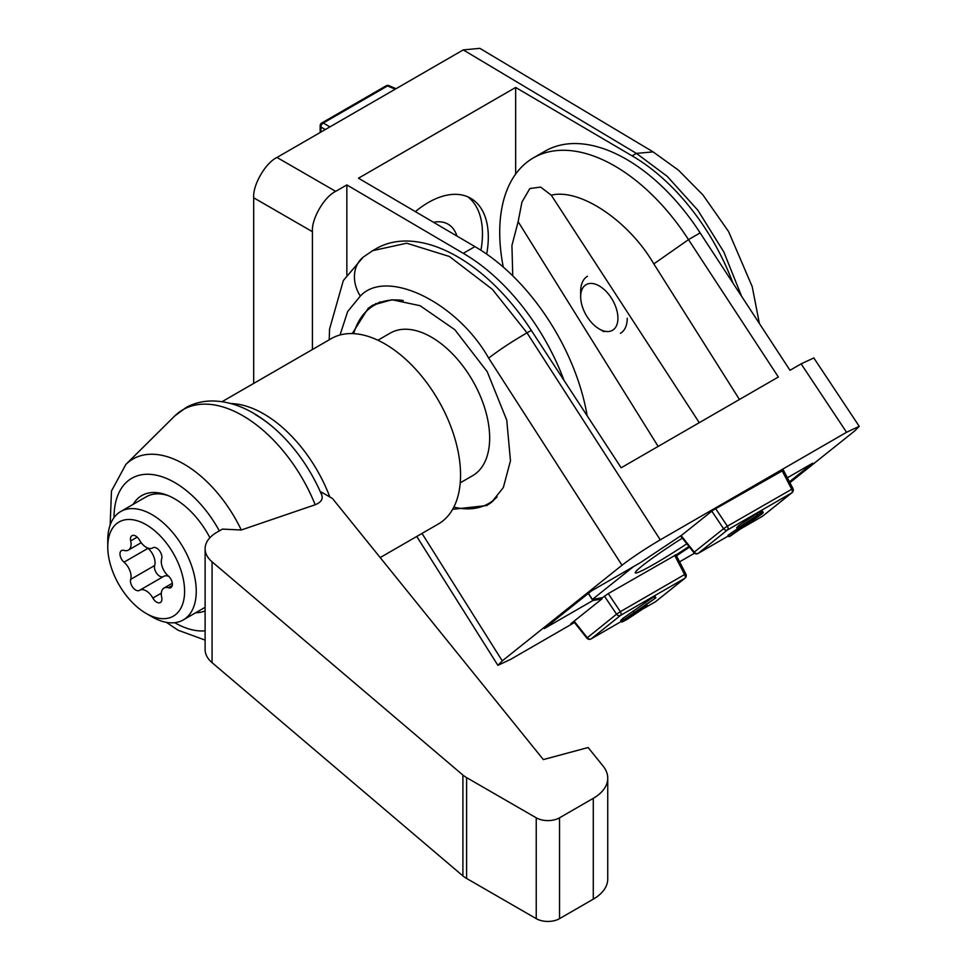 <?xml version="1.0" encoding="UTF-8"?>
<svg xmlns="http://www.w3.org/2000/svg" width="967" height="967" viewBox="0 0 967 967"><rect width="100%" height="100%" fill="white"/><g stroke="black" fill="none" stroke-linecap="round" stroke-linejoin="round"><path stroke-width="1.45" d="M503.275 267.085A162.504 93.823 60 0 1 526.604 162.516A162.504 93.823 60 0 1 533.385 157.887A162.504 93.823 60 0 1 688.504 239.623L778.35 377.021L621.165 467.774L531.306 330.376A162.504 93.823 -120 0 0 376.199 248.64L372.694 250.658L406.708 243.213L449.437 256.497L492.312 289.29L527.015 332.853L531.306 330.376M699.274 422.676L551.275 195.189L540.65 187.102L529.843 188.529L521.938 202.067L518.143 221.661L511.93 245.497L512.752 275.849M371.642 251.287L372.694 250.658M422.011 533.433L502.26 660.884L622.011 565.236L488.673 358.128C499.141 350.006 511.918 341.581 527.015 332.853L660.256 539.84L846.56 432.273L801.123 363.87L789.991 370.301L700.144 232.902A162.504 93.823 -120 0 0 545.025 151.166L533.385 157.887M376.078 303.445A115.266 66.554 -120 0 0 374.253 304.823A115.266 66.554 -120 0 0 372.368 306.43M352.218 333.591L368.137 308.352L372.936 305.076L392.034 299.746L420.125 305.717L454.828 329.711L487.223 371.703L506.756 420.149L510.467 460.775L503.348 487.549L491.587 502.26L486.788 505.536L452.653 509.307M518.143 221.661L658.152 446.416M739.441 399.48L653.825 263.894C628.683 220.718 579.91 188.033 551.275 195.189M846.56 432.273L859.24 426.35L854.876 430.786L789.894 482.69M694.475 553.221L679.583 561.827M574.446 622.53L510.576 659.397L497.884 665.332L416.753 536.455M502.26 660.884L497.884 665.332M660.256 539.84C645.267 548.7 632.515 557.173 622.011 565.236M783.439 470.192L712.993 510.225L681.82 535.114L640.021 562.867L591.526 590.873L544.373 628.538L592.868 600.531L601.957 598.911L570.784 623.812L573.999 621.962M789.423 481.784L812.751 463.145L787.368 477.795M676.477 555.783L689.507 547.141M801.123 363.87L813.815 357.947L859.24 426.35M486.739 504.532A115.266 66.554 -120 0 0 490.426 503.154M588.287 593.46L592.868 600.531M601.281 597.86L601.957 598.911M403.263 300.519A114.444 66.07 -120 0 0 374.229 305.282A114.444 66.07 -120 0 0 353.68 333.651M374.229 305.282L380.043 301.922A114.444 66.07 60 0 1 380.212 301.825M453.825 507.107A114.444 66.07 -120 0 0 488.673 503.505A114.444 66.07 -120 0 0 497.098 496.929M580.671 296.724A26.351 15.206 60 0 1 599.298 285.966A26.351 15.206 60 0 1 617.925 318.24A26.351 15.206 60 0 1 599.298 328.998A26.351 15.206 60 0 1 580.671 296.724L580.671 291.345A32.938 19.014 60 0 1 587.489 276.272M627.245 318.24A32.938 19.014 60 0 1 620.427 333.313M163.205 576.658A7.41 4.279 60 0 1 159.688 576.199A7.41 4.279 60 0 1 154.672 565.514A12.97 7.482 -120 0 0 155.046 562.697A12.97 7.482 -120 0 0 147.999 548.325L124.018 562.178A12.97 7.482 60 0 1 131.065 576.55A12.97 7.482 60 0 1 130.678 579.366A7.41 4.279 60 0 0 135.706 590.051A7.41 4.279 60 0 0 139.405 590.414A7.41 4.279 60 0 0 139.514 590.353A12.97 7.482 60 0 1 139.695 590.233A12.97 7.482 60 0 1 146.186 590.873A12.97 7.482 60 0 1 152.846 598.053A7.41 4.279 -120 0 0 156.654 602.151A7.41 4.279 -120 0 0 160.365 602.514A7.41 4.279 -120 0 0 161.682 597.255A12.97 7.482 60 0 1 163.979 588.069A12.97 7.482 60 0 1 168.343 587.767A7.41 4.279 -120 0 0 170.845 587.61A7.41 4.279 -120 0 0 172.38 584.213A7.41 4.279 -120 0 0 168.343 575.994A12.97 7.482 60 0 1 161.296 561.622A12.97 7.482 60 0 1 161.682 558.805A7.41 4.279 -120 0 0 156.654 548.132A7.41 4.279 -120 0 0 152.955 547.757A7.41 4.279 -120 0 0 152.846 547.83A12.97 7.482 60 0 1 152.665 547.938A12.97 7.482 60 0 1 146.186 547.298A12.97 7.482 60 0 1 139.514 540.13A7.41 4.279 -120 0 0 135.706 536.032A7.41 4.279 -120 0 0 131.995 535.658A7.41 4.279 -120 0 0 130.678 540.916A12.97 7.482 60 0 1 128.381 550.102A12.97 7.482 60 0 1 124.018 550.404A7.41 4.279 -120 0 0 121.516 550.574A7.41 4.279 -120 0 0 119.981 553.958A7.41 4.279 -120 0 0 124.018 562.178M110.153 524.984L111.471 491.006L125.867 464.438A101.946 58.854 60 0 1 183.923 464.063A101.946 58.854 60 0 1 241.279 529.989L315.182 504.762C320.996 502.369 323.183 499.141 321.757 495.068L321.346 492.07L332.479 498.501L543.345 759.578L588.117 747.527L603.118 766.106A49.402 28.527 0 0 1 607.747 778.157L607.747 878.991A49.402 28.527 180 0 1 593.279 899.165L559.53 918.65A16.463 9.513 0 0 1 536.238 918.65L466.602 878.447A32.938 19.014 0 0 1 462.903 875.909L462.903 775.063A32.938 19.014 180 0 0 466.602 777.601L536.238 817.816A16.463 9.513 180 0 0 559.53 817.816L593.279 798.331A49.402 28.527 0 0 0 607.747 778.157M205.113 630.822A85.833 49.559 60 0 1 174.713 622.7A85.833 49.559 60 0 1 174.676 622.688M114.009 517.599A85.833 49.559 60 0 1 174.713 482.533A85.833 49.559 60 0 1 219.34 530.883M241.279 529.989L222.422 529.106L216.934 532.273A40.348 23.293 0 0 0 205.113 548.748A40.348 23.293 0 0 0 212.075 561.827L462.903 775.063M380.188 557.572L438.389 523.969A107.035 61.791 -120 0 0 454.792 438.208A107.035 61.791 -120 0 0 384.878 343.889A107.035 61.791 -120 0 0 331.355 338.583L222.047 401.692M133.132 504.363A65.865 38.027 60 0 1 141.774 495.575A65.865 38.027 60 0 1 174.713 498.839A65.865 38.027 60 0 1 209.912 537.725M460.232 482.835L472.609 475.691A82.328 47.54 -120 0 0 485.229 409.718A82.328 47.54 -120 0 0 431.451 337.169A82.328 47.54 -120 0 0 390.281 333.083L377.904 340.239M107.76 546.899L107.76 540.178A62.577 36.13 60 0 1 120.718 511.531A62.577 36.13 60 0 1 152 514.637A62.577 36.13 60 0 1 192.88 569.781A62.577 36.13 60 0 1 183.283 619.92A62.577 36.13 60 0 1 152 616.813L146.186 613.453A54.345 31.367 60 0 1 146.174 613.453A54.345 31.367 60 0 1 107.76 546.899A54.345 31.367 60 0 1 146.186 524.718A54.345 31.367 60 0 1 184.6 591.272A54.345 31.367 60 0 1 146.186 613.453L152 616.813M168.705 576.32A12.97 7.482 -120 0 0 163.677 576.392A12.97 7.482 -120 0 0 163.496 576.501L139.889 590.136M120.718 511.531L146.271 496.784A62.577 36.13 60 0 1 168.476 495.72M205.113 610.914A65.865 38.027 60 0 1 195.709 612.74M462.903 875.909L212.075 662.661A40.348 23.293 180 0 1 205.113 649.582L205.113 548.748M741.629 296.337L723.848 252.012L697.848 210.226L667.254 176.381L636.395 153.378L632.104 155.856A162.504 93.823 60 0 1 732.877 282.956M653.124 151.892L636.395 153.378L463.266 49.897L276.973 157.452L335.694 191.357L346.839 184.927L463.266 253.33A162.504 93.823 60 0 1 564.039 380.43M486.679 254.091A84.806 48.966 120 0 0 470.736 198.295A84.806 48.966 120 0 0 428.345 202.502A84.806 48.966 120 0 0 415.363 211.628M587.187 415.81A162.504 93.823 -120 0 0 474.918 246.609L358.479 178.206L515.665 87.453L632.104 155.856M335.694 191.357C324.175 196.809 311.374 218.989 312.414 231.693L253.68 197.788L253.68 383.428M312.414 231.693L312.414 349.522M253.68 197.788C252.641 185.084 265.454 162.903 276.973 157.452M463.266 49.897L479.874 48.35L653.1 151.879M346.839 184.927L346.839 274.942M515.665 87.453L515.665 174.06M456.968 236.069A51.046 29.469 120 0 0 448.035 224.163A51.046 29.469 120 0 0 433.567 222.313M480.937 250.272A84.806 48.966 120 0 0 467.726 196.785M395.189 89.206L387.525 85.942A3.288 1.898 -66.9 0 1 388.976 85.688A3.288 3.288 0 0 0 386.038 85.858A3.288 1.898 -120 0 1 387.525 85.942L323.28 123.027A3.288 2.152 120 0 0 320.959 127.052L320.959 132.056M682.351 538.135A51.046 3.638 147.1 0 0 642.028 565.985A51.046 3.638 147.1 0 0 635.259 572.875A51.046 3.638 147.1 0 0 686.836 543.78M728.864 536.649L743.333 526.338C737.35 529.723 736.105 529.94 739.622 527.003L757.415 515.218C763.531 511.773 764.776 511.555 761.162 514.565L730.061 536.238L728.864 536.649L727.97 535.271L737.446 528.768M738.728 525.625L739.622 527.003L737.616 529.009L736.721 527.631L738.728 525.625L756.52 513.84C762.637 510.383 763.882 510.177 760.267 513.187M622.736 618.481L623.618 619.871L621.563 621.962L620.669 620.584L622.736 618.481L653.825 596.82L655.022 596.397L655.916 597.775L641.447 608.098C647.443 604.713 648.676 604.496 645.158 607.421L627.365 619.218C621.249 622.663 620.004 622.881 623.618 619.871L655.916 597.775M588.419 593.351L592.372 599.455L633.385 566.71M592.372 599.455L602.562 597.63L608.255 593.605L675.462 555.131M688.939 546.44L676.066 554.985M602.562 597.63L601.619 598.392M681.106 535.585L694.258 552.121L693.871 552.64A3.288 3.288 0 0 0 698.101 553.438A3.288 1.898 60 0 1 697.63 553.583M715.665 508.678L727.389 526.169L723.57 528.707L711.809 511.156M741.58 528.32L762.479 516.257L791.792 492.844L727.547 529.928A3.288 1.898 60 0 0 727.389 526.169L792.94 488.565A3.288 3.288 0 0 1 792.058 492.65L762.745 516.076A3.288 2.683 51.4 0 0 762.987 515.846M675.909 554.695L685.905 574.06L684.6 574.567L674.64 555.276M608.255 593.605L620.355 611.664L616.547 614.19L604.435 596.143M573.649 621.527L586.848 638.123L616.547 614.19A3.288 2.683 -128.6 0 0 620.524 615.411L591.212 638.836L621.249 621.491L591.067 638.933A3.288 1.898 -120 0 0 591.212 638.836A3.288 2.683 -128.6 0 1 587.223 637.616L574.132 621.14M646.282 604.037L647.177 605.415L645.158 607.421M626.676 618.118C624.464 620.016 625.516 619.738 629.843 617.284L641.907 609.331C644.095 607.433 642.946 607.76 638.486 610.31L625.456 619.351M641.484 608.678L641.907 609.331L643.103 608.122M654.719 598.198L653.825 596.82M629.843 617.284L629.179 616.257M762.334 511.096L763.229 512.474L761.162 514.565M757.681 515.653L758.104 516.305C760.316 514.408 759.264 514.686 754.949 517.152L742.886 525.105C740.698 526.991 741.834 526.664 746.294 524.114L759.325 515.085M742.886 525.105L741.677 526.314M757.415 515.218L756.52 513.84M746.294 524.114L745.617 523.087M372.658 250.683L363.205 257.137A32.938 26.786 51.4 0 0 360.316 296.071L347.649 311.567L340.033 334.993M488.673 358.128C456.992 302.042 386.365 267.895 360.316 296.071M653.825 263.894L688.504 239.623L700.144 232.902M125.867 464.438L174.592 416.112A119.63 69.068 60 0 1 242.729 415.665A119.63 69.068 60 0 1 315.182 504.762M321.757 495.068A113.514 65.538 -120 0 0 285.785 439.405L285.785 439.405C275.619 428.55 264.813 419.799 253.378 413.151C239.84 405.27 226.278 401.208 212.716 400.979C203.094 400.918 194.186 403.106 186.015 407.542L174.592 416.112M329.807 496.965A107.035 61.791 -120 0 0 263.665 413.864A107.035 61.791 -120 0 0 230.871 403.565M168.343 587.767L172.235 585.531M137.205 537.144L130.678 540.916M152.846 598.053L161.32 593.158M154.672 565.514L130.678 579.366M466.602 777.601L466.602 878.447M559.53 817.816L559.53 918.65M536.238 918.65L536.238 817.816M212.075 561.827L212.075 662.661M593.279 798.331L593.279 899.165M474.918 246.609L463.266 253.33M325.299 129.554L320.959 127.052A3.288 1.898 0 0 1 320.15 125.807L320.15 132.527M386.038 85.858L321.806 122.954A3.288 1.898 -120 0 1 323.28 123.027L329.94 126.87M727.547 529.928L698.234 553.342L728.393 535.936L698.101 553.438A3.288 1.898 60 0 0 698.234 553.342A3.288 2.683 51.4 0 1 694.258 552.121L723.57 528.707A3.288 2.683 51.4 0 0 727.547 529.928M643.829 608.448L655.445 601.752L684.769 578.326L620.524 615.411A3.288 1.898 -120 0 0 620.355 611.664L684.6 574.567A3.288 1.898 -120 0 1 684.769 578.326A3.288 2.683 -128.6 0 0 685.035 578.145A3.288 3.288 0 0 0 685.905 574.06M792.058 492.65A3.288 2.683 51.4 0 1 791.792 492.844A3.288 1.898 60 0 0 791.622 489.084L781.977 470.397M741.447 528.417L762.334 516.354A3.288 3.288 0 0 0 762.745 516.076A3.288 2.683 51.4 0 1 762.479 516.257A3.288 1.898 60 0 1 762.334 516.354A3.288 1.898 60 0 1 762.189 516.426M655.964 601.341A3.288 2.683 -128.6 0 1 655.723 601.559A3.288 2.683 -128.6 0 1 655.445 601.752A3.288 1.898 -120 0 1 655.312 601.837A3.288 3.288 0 0 0 655.723 601.559L685.035 578.145M655.167 601.909A3.288 1.898 -120 0 0 655.312 601.837L643.756 608.509M590.595 639.078A3.288 1.898 -120 0 0 591.067 638.933A3.288 3.288 0 0 1 586.848 638.123M634.05 612.401L633.155 611.023M363.205 257.137L343.321 280.563L329.554 329.07L329.203 339.828M493.255 500.858L488.673 503.505M599.298 328.998L603.964 331.681M166.36 622.337L178.121 630.242L205.113 640.094M183.283 619.92L205.113 607.312M163.677 576.392L139.695 590.233M141.194 542.717L128.381 550.102M172.319 583.258L163.979 588.069M161.84 493.496L160.933 494.028M255.433 414.674C265.72 420.609 275.837 428.852 285.785 439.405M759.373 323.474L752.205 286.607L728.586 231.56L702.924 194.935L678.52 170.204L653.051 151.855M396.059 88.698L388.976 85.688M321.806 122.954A3.288 3.288 0 0 0 320.15 125.807M680.599 535.936L693.871 552.64M783.185 469.696L792.94 488.565"/></g></svg>
